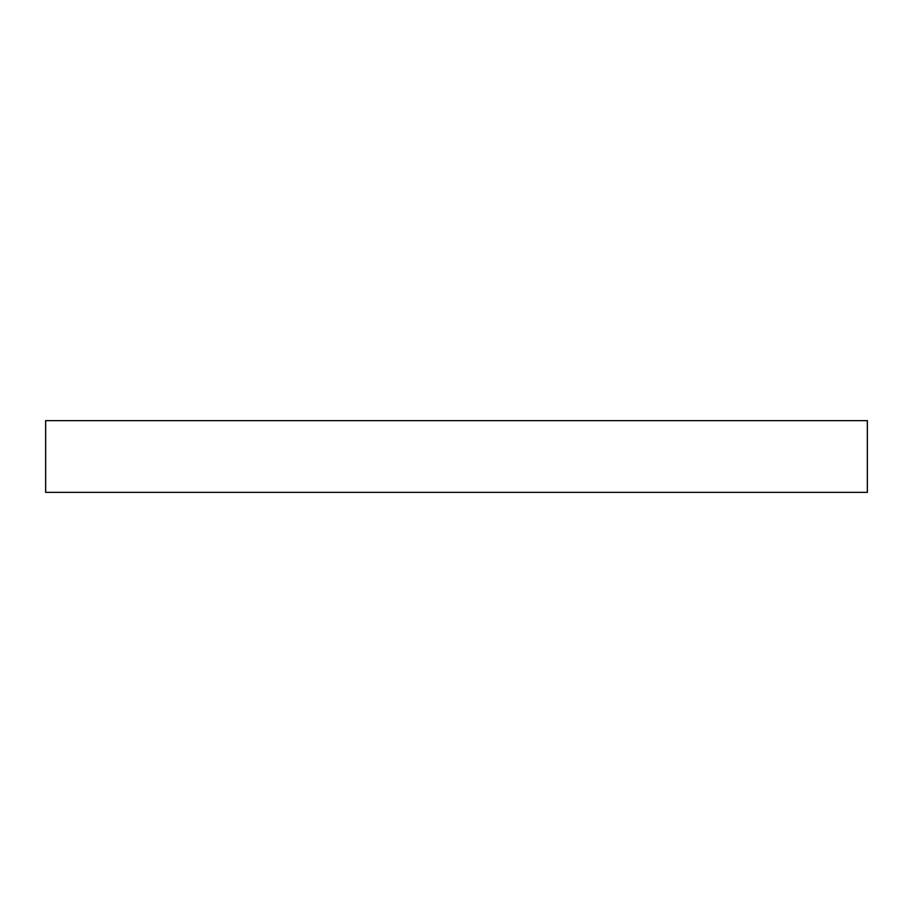 <?xml version="1.0" encoding="UTF-8"?>
<svg xmlns="http://www.w3.org/2000/svg" width="913" height="913" viewBox="0 0 913 913"><rect width="100%" height="100%" fill="white"/><g stroke="black" fill="none" stroke-linecap="round" stroke-linejoin="round"><path stroke-width="1.37" d="M653.468 420.642L867.35 420.642L867.35 492.358L45.65 492.358L45.65 420.642L653.468 420.642"/></g></svg>
